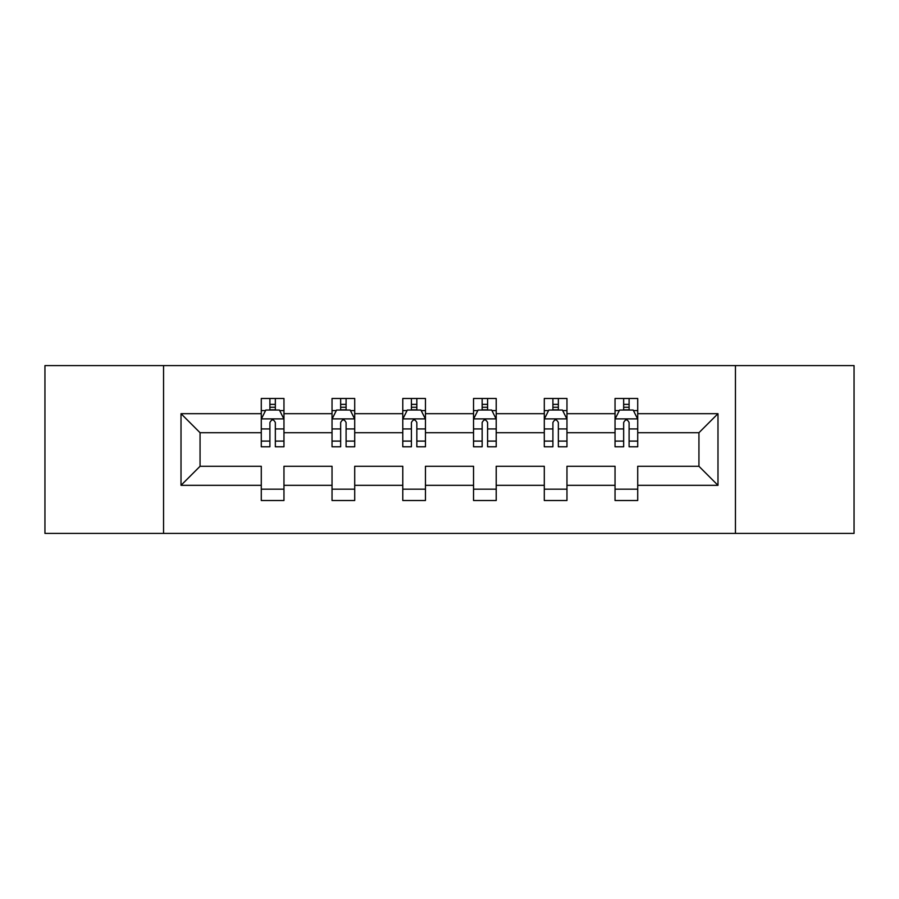 <?xml version="1.0" encoding="UTF-8"?>
<svg xmlns="http://www.w3.org/2000/svg" width="899" height="899" viewBox="0 0 899 899"><rect width="100%" height="100%" fill="white"/><g stroke="black" fill="none" stroke-linecap="round" stroke-linejoin="round"><path stroke-width="1.35" d="M735.449 533.399L854.05 533.399L854.05 365.601L735.449 365.601L735.449 533.399L163.551 533.399L163.551 365.601L44.95 365.601L44.95 533.399L163.551 533.399M637.717 485.325L637.717 466.278L698.939 466.278L717.986 485.325L637.717 485.325L637.717 500.518L615.04 500.518L615.04 485.325L566.966 485.325L566.966 500.518L544.288 500.518L544.288 485.325L496.214 485.325L496.214 500.518L473.537 500.518L473.537 485.325L425.463 485.325L425.463 500.518L402.786 500.518L402.786 485.325L354.712 485.325L354.712 500.518L332.034 500.518L332.034 485.325L283.96 485.325L283.96 500.518L261.283 500.518L261.283 485.325L181.014 485.325L181.014 413.675L261.283 413.675L261.283 398.482L283.96 398.482L283.96 413.675L332.034 413.675L332.034 398.482L354.712 398.482L354.712 413.675L402.786 413.675L402.786 398.482L425.463 398.482L425.463 413.675L473.537 413.675L473.537 398.482L496.214 398.482L496.214 413.675L544.288 413.675L544.288 398.482L566.966 398.482L566.966 413.675L615.04 413.675L615.04 398.482L637.717 398.482L637.717 413.675L717.986 413.675L717.986 485.325M735.449 365.601L163.551 365.601M615.04 413.675L615.04 432.722L566.966 432.722L566.966 413.675M566.966 485.325L566.966 466.278L615.04 466.278L615.04 485.325M544.288 413.675L544.288 432.722L496.214 432.722L496.214 413.675M496.214 485.325L496.214 466.278L544.288 466.278L544.288 485.325M473.537 413.675L473.537 432.722L425.463 432.722L425.463 413.675M425.463 485.325L425.463 466.278L473.537 466.278L473.537 485.325M402.786 413.675L402.786 432.722L354.712 432.722L354.712 413.675M354.712 485.325L354.712 466.278L402.786 466.278L402.786 485.325M332.034 413.675L332.034 432.722L283.96 432.722L283.96 413.675M283.96 485.325L283.96 466.278L332.034 466.278L332.034 485.325M261.283 413.675L261.283 432.722L200.061 432.722L200.061 466.278L261.283 466.278L261.283 485.325M181.014 413.675L200.061 432.722M698.939 466.278L698.939 432.722L637.717 432.722L637.717 413.675M623.659 409.82L629.098 409.82M552.907 409.82L558.346 409.82M482.156 409.82L487.595 409.82M411.405 409.82L416.844 409.82M340.654 409.82L346.093 409.82M269.902 409.82L275.341 409.82M261.283 489.18L283.96 489.18M332.034 489.18L354.712 489.18M402.786 489.18L425.463 489.18M473.537 489.18L496.214 489.18M544.288 489.18L566.966 489.18M615.04 489.18L637.717 489.18M200.061 466.278L181.014 485.325M717.986 413.675L698.939 432.722M275.341 404.37L269.902 404.37M265.542 410.585L261.283 410.585L261.283 398.482L269.902 398.482L269.902 410.045M261.283 441.094L261.283 446.781L269.902 446.781L269.902 441.094L261.283 441.094L261.283 432.722M283.96 432.722L283.96 446.781L275.341 446.781L275.341 422.519C273.532 419.024 271.723 419.024 269.902 422.519L269.902 441.094M279.701 410.585L283.96 410.585L283.96 398.482L279.881 398.482M283.96 419.114L279.42 410.045L265.823 410.045L261.283 419.114M275.341 410.045L275.341 398.482L283.96 398.482M265.362 398.482L261.283 398.482M346.093 404.37L340.654 404.37M336.293 410.585L332.034 410.585L332.034 398.482L340.654 398.482L340.654 410.045M332.034 441.094L332.034 446.781L340.654 446.781L340.654 441.094L332.034 441.094L332.034 432.722M354.712 432.722L354.712 446.781L346.093 446.781L346.093 422.519C344.283 419.024 342.474 419.024 340.654 422.519L340.654 441.094M350.453 410.585L354.712 410.585L354.712 398.482L350.632 398.482M354.712 419.114L350.172 410.045L336.574 410.045L332.034 419.114M346.093 410.045L346.093 398.482L354.712 398.482M336.114 398.482L332.034 398.482M416.844 404.37L411.405 404.37M407.045 410.585L402.786 410.585L402.786 398.482L411.405 398.482L411.405 410.045M402.786 441.094L402.786 446.781L411.405 446.781L411.405 441.094L402.786 441.094L402.786 432.722M425.463 432.722L425.463 446.781L416.844 446.781L416.844 422.519C415.035 419.024 413.225 419.024 411.405 422.519L411.405 441.094M421.204 410.585L425.463 410.585L425.463 398.482L421.384 398.482M425.463 419.114L420.923 410.045L407.326 410.045L402.786 419.114M416.844 410.045L416.844 398.482L425.463 398.482M406.865 398.482L402.786 398.482M487.595 404.37L482.156 404.37M477.796 410.585L473.537 410.585L473.537 398.482L482.156 398.482L482.156 410.045M473.537 441.094L473.537 446.781L482.156 446.781L482.156 441.094L473.537 441.094L473.537 432.722M496.214 432.722L496.214 446.781L487.595 446.781L487.595 422.519C485.786 419.024 483.965 419.024 482.156 422.519L482.156 441.094M491.955 410.585L496.214 410.585L496.214 398.482L492.135 398.482M496.214 419.114L491.674 410.045L478.077 410.045L473.537 419.114M487.595 410.045L487.595 398.482L496.214 398.482M477.616 398.482L473.537 398.482M558.346 404.37L552.907 404.37M548.547 410.585L544.288 410.585L544.288 398.482L552.907 398.482L552.907 410.045M544.288 441.094L544.288 446.781L552.907 446.781L552.907 441.094L544.288 441.094L544.288 432.722M566.966 432.722L566.966 446.781L558.346 446.781L558.346 422.519C556.537 419.024 554.717 419.024 552.907 422.519L552.907 441.094M562.707 410.585L566.966 410.585L566.966 398.482L562.886 398.482M566.966 419.114L562.426 410.045L548.828 410.045L544.288 419.114M558.346 410.045L558.346 398.482L566.966 398.482M548.368 398.482L544.288 398.482M629.098 404.37L623.659 404.37M619.299 410.585L615.04 410.585L615.04 398.482L623.659 398.482L623.659 410.045M615.04 441.094L615.04 446.781L623.659 446.781L623.659 441.094L615.04 441.094L615.04 432.722M637.717 432.722L637.717 446.781L629.098 446.781L629.098 422.519C627.288 419.024 625.468 419.024 623.659 422.519L623.659 441.094M633.458 410.585L637.717 410.585L637.717 398.482L633.638 398.482M637.717 419.114L633.177 410.045L619.58 410.045L615.04 419.114M629.098 410.045L629.098 398.482L637.717 398.482M619.119 398.482L615.04 398.482M283.848 418.889L261.395 418.889M283.96 441.094L275.341 441.094M269.902 428.935L261.283 428.935M283.96 428.935L275.341 428.935M275.341 407.258L269.902 407.258M354.599 418.889L332.147 418.889M354.712 441.094L346.093 441.094M340.654 428.935L332.034 428.935M354.712 428.935L346.093 428.935M346.093 407.258L340.654 407.258M425.351 418.889L402.898 418.889M425.463 441.094L416.844 441.094M411.405 428.935L402.786 428.935M425.463 428.935L416.844 428.935M416.844 407.258L411.405 407.258M496.102 418.889L473.649 418.889M496.214 441.094L487.595 441.094M482.156 428.935L473.537 428.935M496.214 428.935L487.595 428.935M487.595 407.258L482.156 407.258M566.853 418.889L544.401 418.889M566.966 441.094L558.346 441.094M552.907 428.935L544.288 428.935M566.966 428.935L558.346 428.935M558.346 407.258L552.907 407.258M637.605 418.889L615.152 418.889M637.717 441.094L629.098 441.094M623.659 428.935L615.04 428.935M637.717 428.935L629.098 428.935M629.098 407.258L623.659 407.258"/></g></svg>
